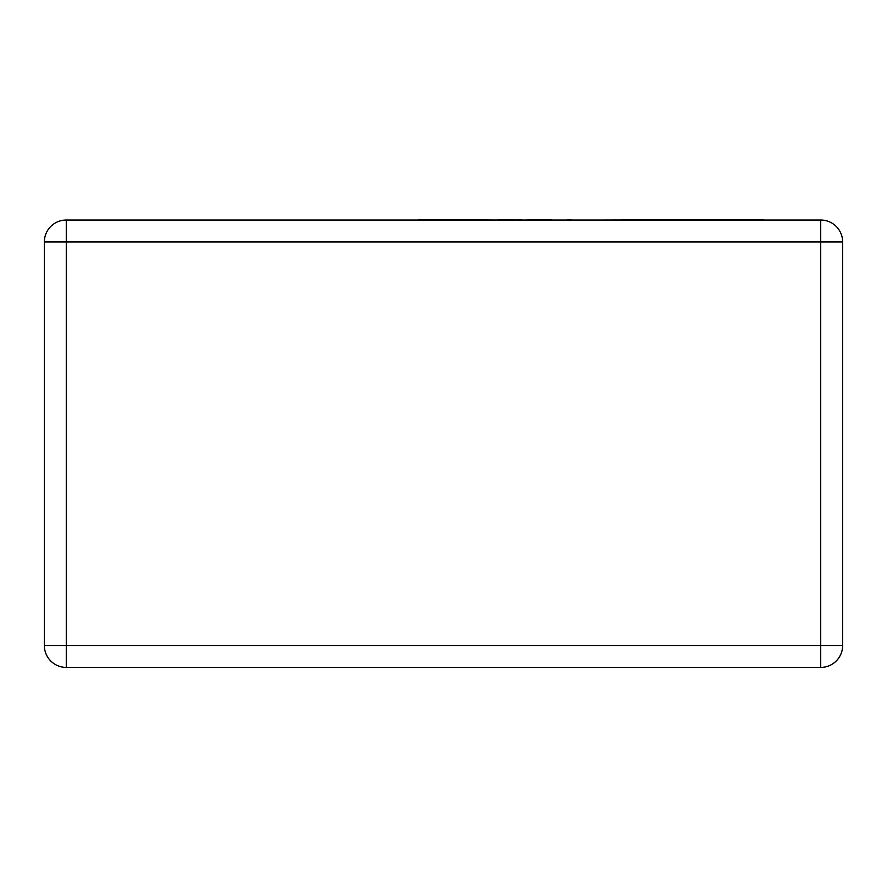 <?xml version="1.0" encoding="UTF-8"?>
<svg xmlns="http://www.w3.org/2000/svg" width="887" height="887" viewBox="0 0 887 887"><rect width="100%" height="100%" fill="white"/><g stroke="black" fill="none" stroke-linecap="round" stroke-linejoin="round"><path stroke-width="1.33" d="M66.281 220.02L820.719 220.02A21.931 21.931 0 0 1 842.65 241.951L842.65 645.492L820.719 645.492L820.719 241.951L66.281 241.951L66.281 645.492L820.719 645.492L820.719 667.423L66.281 667.423A21.931 21.931 0 0 1 44.35 645.492L44.35 241.951A21.931 21.931 0 0 1 66.281 220.02A21.931 21.931 0 0 0 44.35 241.951L66.281 241.951L66.281 220.02M820.719 667.423A21.931 21.931 0 0 0 842.65 645.492A21.931 21.931 0 0 1 820.719 667.423M567.236 220.02L553.255 220.02M567.236 219.577L571.849 220.02M551.703 219.577L524.86 220.02M418.575 219.577L498.749 220.02M498.749 219.577L499.337 220.02M499.337 219.577L517.709 220.02M517.964 219.577L522.465 220.02M384.614 220.02L416.724 220.02M601.475 220.02L763.297 219.577M842.65 241.951A21.931 21.931 0 0 0 820.719 220.02L820.719 241.951L842.65 241.951M66.281 667.423L66.281 645.492L44.35 645.492"/></g></svg>
